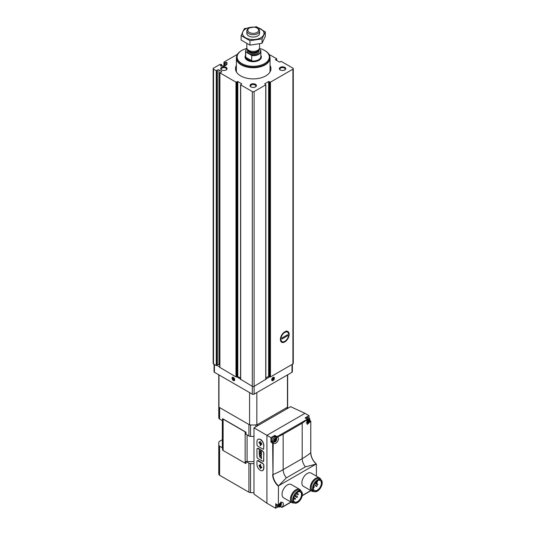 <?xml version="1.0" encoding="UTF-8"?>
<svg xmlns="http://www.w3.org/2000/svg" width="535" height="535" viewBox="0 0 535 535"><rect width="100%" height="100%" fill="white"/><g stroke="black" fill="none" stroke-linecap="round" stroke-linejoin="round"><path stroke-width="0.8" d="M221.637 65.999L221.637 64.494L220.059 64.367L213.518 68.139A1.277 0.736 0 0 0 213.151 68.661A1.277 0.736 0 0 0 213.518 69.182L216.26 70.767L217.35 70.045A1.023 0.588 0 0 1 218.955 69.924L221.343 71.302A1.023 0.588 0 0 1 221.644 71.723A1.023 0.588 0 0 1 221.136 72.232L219.892 72.86L235.975 82.149L237.808 81.541L241.733 83.808L240.683 84.864L252.313 91.579A1.277 0.736 0 0 0 254.112 91.579L265.741 84.864L264.691 83.808L268.617 81.541L270.449 82.149L292.906 69.182A1.277 0.736 0 0 0 293.274 68.661A1.277 0.736 0 0 0 292.906 68.139L281.27 61.425L279.437 62.033L275.518 59.773L276.568 58.71L269.038 54.363M284.787 341.945A6.206 3.584 -60 0 1 280.393 339.411A6.206 3.584 -60 0 1 284.787 331.814A6.206 3.584 -60 0 1 289.174 334.348A6.206 3.584 -60 0 1 284.787 341.945M265.855 377.911L268.617 376.319L270.449 376.928L292.906 363.96A1.277 0.736 0 0 0 293.274 363.439L293.274 68.661M240.683 379.328L252.313 386.357A1.277 0.736 0 0 0 254.112 386.357L265.741 379.328M237.386 54.363L224.118 62.02L223.877 62.575L224.346 62.936L225.971 62.307L226.947 62.541L226.947 64.113A2.294 1.324 0 0 1 226.278 65.049L225.302 65.611A2.294 1.324 0 0 1 223.677 65.999L220.962 65.999L220.393 65.665L221.637 64.809M219.892 367.431L235.975 376.928L237.226 376.346L237.226 81.567M213.151 68.661L213.151 363.439A1.277 0.736 0 0 0 213.518 363.96L216.26 365.545L217.35 364.823L217.35 70.045M237.226 376.346L240.569 377.911M217.35 364.823A1.023 0.588 0 0 1 218.955 364.703L219.818 365.198M270.035 65.424A17.735 10.239 180 0 1 270.944 68.661A17.735 10.239 180 0 1 253.209 78.899A17.735 10.239 180 0 1 235.48 68.661A17.735 10.239 180 0 1 236.39 65.424M284.787 67.363A3.19 1.839 180 0 1 284.787 69.965A3.19 1.839 180 0 1 280.273 69.965A3.19 1.839 180 0 1 280.273 67.363A3.19 1.839 180 0 1 284.787 67.363M226.151 67.363A3.19 1.839 180 0 1 226.151 69.965A3.19 1.839 180 0 1 221.637 69.965A3.19 1.839 180 0 1 221.637 67.363A3.19 1.839 180 0 1 226.151 67.363M255.469 84.289A3.19 1.839 180 0 1 255.469 86.891A3.19 1.839 180 0 1 250.955 86.891A3.19 1.839 180 0 1 250.955 84.289A3.19 1.839 180 0 1 255.469 84.289M251.169 87.004A2.635 1.525 180 0 1 250.574 86.041A2.635 1.525 180 0 1 252.206 84.63A2.635 1.525 180 0 1 255.075 84.965A2.635 1.525 180 0 1 255.85 86.041A2.635 1.525 180 0 1 255.255 87.004M221.851 70.078A2.635 1.525 180 0 1 221.256 69.115A2.635 1.525 180 0 1 222.888 67.704A2.635 1.525 180 0 1 225.757 68.039A2.635 1.525 180 0 1 226.532 69.115A2.635 1.525 180 0 1 225.937 70.078M280.487 70.078A2.635 1.525 180 0 1 279.892 69.115A2.635 1.525 180 0 1 281.517 67.704A2.635 1.525 180 0 1 284.393 68.039A2.635 1.525 180 0 1 285.168 69.115A2.635 1.525 180 0 1 284.573 70.078M270.035 69.59A17.735 10.239 180 0 1 270.576 70.747M235.848 70.747A17.735 10.239 180 0 1 236.39 69.59M259.589 43.903L259.589 47.729A6.38 3.685 180 0 1 259.034 49.227L260.371 49.989A7.396 4.273 180 0 1 251.356 55.192L246.053 52.129A7.396 4.273 180 0 1 247.056 48.692M246.053 52.129L245.712 52.142A7.657 4.42 180 0 1 245.558 51.266A7.657 4.42 180 0 1 247.036 48.652M260.371 49.989L260.712 50.39A7.657 4.42 180 0 1 260.866 51.266A7.657 4.42 180 0 1 251.691 55.6L251.356 55.192M251.691 55.6L251.691 60.702A7.657 4.42 0 0 1 245.712 57.245L251.691 60.702M245.712 52.142L245.712 57.245M257.723 28.422L257.027 28.021A5.397 3.116 180 0 1 257.027 32.434A5.397 3.116 180 0 1 249.39 32.434A5.397 3.116 180 0 1 249.39 28.021A5.397 3.116 180 0 1 257.027 28.021L257.723 28.422A6.38 3.685 180 0 1 259.589 31.023A6.38 3.685 180 0 1 253.209 34.708A6.38 3.685 180 0 1 246.836 31.023A6.38 3.685 180 0 1 248.701 28.422L249.39 28.021M247.391 49.227L248.461 50.611A5.203 3.003 180 0 0 253.209 52.39A5.203 3.003 180 0 0 257.964 50.611L259.034 49.227A6.38 3.685 180 0 1 253.209 51.407A6.38 3.685 180 0 1 247.391 49.227A6.38 3.685 180 0 1 246.836 47.729L246.836 43.683M259.475 48.431A16.103 9.296 180 0 1 264.598 50.424L264.598 50.424A16.103 9.296 180 0 1 264.598 63.571A16.103 9.296 180 0 1 241.827 63.571A16.103 9.296 180 0 1 241.82 50.424A16.103 9.296 180 0 1 246.949 48.431M265.052 50.685L264.598 50.424L265.052 50.685A16.745 9.67 180 0 1 269.954 57.519A16.745 9.67 180 0 1 253.209 67.183A16.745 9.67 180 0 1 236.47 57.519A16.745 9.67 180 0 1 241.372 50.685L241.82 50.424M269.954 57.519L269.954 58.041A16.745 9.67 180 0 1 253.209 67.704A16.745 9.67 180 0 1 236.47 58.041L236.47 57.519M269.928 56.957A16.819 9.71 180 0 1 270.035 58.041A16.819 9.71 180 0 1 253.209 67.751A16.819 9.71 180 0 1 236.39 58.041A16.819 9.71 180 0 1 236.497 56.957M265.307 31.859L265.307 36.306L262.063 43.288L249.972 45.161L241.118 40.051L241.118 35.604L249.972 40.713L262.063 38.841L265.307 31.859L256.452 26.75L244.361 28.622L241.118 35.604M249.972 45.161L249.972 40.713M262.063 43.288L262.063 38.841M247.157 32.187A6.38 3.685 0 0 0 248.701 35.959A6.38 3.685 0 0 0 257.723 35.959A6.38 3.685 0 0 0 259.261 32.187M252.373 27.145A10.78 6.226 0 0 0 245.592 28.95A10.78 6.226 0 0 0 247.585 38.66A10.78 6.226 0 0 0 263.467 35.27A10.78 6.226 0 0 0 254.051 27.145M283.129 333.144L284.306 332.73A5.464 3.156 120 0 0 280.922 339.11A5.464 3.156 120 0 0 284.306 341.584L282.126 342.233M281.985 339.016L281.985 337.973L287.583 334.743L287.583 335.786L281.985 339.016M284.306 341.584L285.262 341.029A5.464 3.156 120 0 0 288.646 334.649A5.464 3.156 120 0 0 285.262 332.175L284.306 332.73M286.392 330.918L285.262 332.175M286.753 335.224L287.583 335.786M233.367 380.525A1.913 1.103 60 0 1 232.016 378.178A1.913 1.103 60 0 1 233.367 377.396A1.913 1.103 60 0 1 234.718 379.743A1.913 1.103 60 0 1 233.367 380.525M216.829 365.351L219.818 367.077M236.671 376.807L240.569 379.054M214.047 364.268L214.047 371.771A1.277 0.736 0 0 0 214.421 372.293L252.313 394.168A1.277 0.736 0 0 0 254.112 394.168L292.003 372.293A1.277 0.736 0 0 0 292.377 371.771L292.377 364.268M271.706 379.743A1.913 1.103 -60 0 1 273.057 377.396A1.913 1.103 -60 0 1 274.408 378.178A1.913 1.103 -60 0 1 273.057 380.525A1.913 1.103 -60 0 1 271.706 379.743M265.855 379.054L269.754 376.807M249.577 392.59L249.577 424.877A34.447 19.889 0 0 0 256.847 424.877L287.462 407.202A34.447 19.889 0 0 0 287.656 405.102A34.447 19.889 0 0 0 287.549 403.557M218.962 374.915L218.962 407.202L249.577 424.877M256.847 392.59L256.847 424.877M287.462 374.915L287.462 407.202M218.875 403.557A34.447 19.889 0 0 0 218.768 405.102A34.447 19.889 0 0 0 218.962 407.202M234.149 379.409A1.103 0.635 60 0 1 233.755 379.964L234.149 379.409L233.755 378.406A1.103 0.635 60 0 1 234.149 379.409M232.979 379.516L233.755 379.964A1.103 0.635 60 0 1 232.979 379.516A1.103 0.635 60 0 1 232.585 378.506L232.979 379.516L234.022 378.914M232.979 377.951A1.103 0.635 60 0 1 233.755 378.406L232.979 377.951L232.585 378.506A1.103 0.635 60 0 1 232.979 377.951M233.367 380.204L233.367 380.204A1.525 0.876 60 0 1 232.29 378.339A1.525 0.876 60 0 1 233.367 377.717A1.525 0.876 60 0 1 234.444 379.582A1.525 0.876 60 0 1 233.367 380.204M233.313 378.091L232.585 378.506M273.057 378.058A1.103 0.635 -60 0 1 273.733 378.118L273.057 378.058L272.382 378.9A1.103 0.635 -60 0 1 273.057 378.058M273.733 379.021L273.733 378.118A1.103 0.635 -60 0 1 273.733 379.021A1.103 0.635 -60 0 1 273.057 379.863L273.733 379.021L272.689 378.419M272.382 379.803A1.103 0.635 -60 0 1 272.382 378.9L272.382 379.803L273.057 379.863A1.103 0.635 -60 0 1 272.382 379.803M274.134 378.339A1.525 0.876 -60 0 1 273.057 380.204A1.525 0.876 -60 0 1 271.981 379.582A1.525 0.876 -60 0 1 273.057 377.717A1.525 0.876 -60 0 1 274.134 378.339M272.328 379.442L273.057 379.863M277.097 437.169L274.716 435.804L274.843 435.376L270.937 437.63L253.971 427.833L253.971 494.093L266.925 503.221L275.625 508.25L277.785 507.006M253.971 427.833L290.605 406.68L304.99 413.334L266.925 435.309L266.925 503.221M262.839 470.479L263.889 468.259L263.889 465.136L263.033 463.544L258.331 460.528L257.221 460.742A1.277 0.736 -120 0 0 256.954 461.324L256.954 464.447A4.782 2.762 -120 0 0 259.047 469.262A4.782 2.762 -120 0 0 262.732 470.546A4.782 2.762 -120 0 0 263.722 468.359L263.722 465.229A1.277 0.736 -120 0 0 262.819 463.671L257.857 460.802A1.277 0.736 -120 0 0 257.221 460.742M263.541 461.324L263.889 452.898L263.033 451.306L258.331 448.29L257.221 448.504A1.277 0.736 -120 0 0 256.954 449.086L256.954 456.897A1.277 0.736 -120 0 0 257.857 458.462L262.819 461.324A1.277 0.736 -120 0 0 263.454 461.391A1.277 0.736 -120 0 0 263.722 460.802L263.722 452.991A1.277 0.736 -120 0 0 262.819 451.433L257.857 448.564A1.277 0.736 -120 0 0 257.221 448.504M263.541 449.086L263.889 445.341C263.053 440.98 261.227 438.894 258.418 439.074L257.944 439.342A4.782 2.762 -120 0 0 256.954 441.535L256.954 444.659A1.277 0.736 -120 0 0 257.857 446.223L262.819 449.086A1.277 0.736 -120 0 0 263.454 449.153A1.277 0.736 -120 0 0 263.722 448.564L263.722 445.441A4.782 2.762 -120 0 0 261.635 440.626A4.782 2.762 -120 0 0 257.944 439.342M309.003 418.136L309.003 415.648L305.097 417.909L307.598 419.273L302.195 423.225L302.195 458.642A76.545 44.191 0 0 0 310.741 452.764L310.741 452.597M309.003 415.648L304.99 413.334M316.399 476.13L316.399 464.146M275.806 503.843L275.625 508.25M275.625 503.743L278.334 505.301L278.481 485.827L316.252 464.019A10.426 6.019 60 0 1 310.902 454.569M270.937 437.63L270.937 442.137L272.649 443.127L272.977 474.572A76.545 44.191 0 0 0 283.162 469.63L302.195 458.642A9.021 5.21 60 0 0 305.391 466.874L315.938 464.139M314.025 491.478A7.657 4.42 -60 0 1 311.878 491.197L303.465 486.342A7.657 4.42 -60 0 1 303.465 477.501A7.657 4.42 -60 0 1 311.116 473.08L319.529 477.936A7.657 4.42 -60 0 1 320.846 479.654M294.176 502.933A7.657 4.42 -60 0 1 292.03 502.653L283.617 497.797A7.657 4.42 -60 0 1 283.617 488.957A7.657 4.42 -60 0 1 291.274 484.536L299.687 489.398A7.657 4.42 -60 0 1 301.004 491.117M278.334 505.301L278.668 505.221A3.571 2.06 120 0 1 282.6 502.425A3.571 2.06 120 0 1 282.32 506.993L281.791 507.294L280.32 506.444M302.195 423.225L283.162 434.219L277.15 437.202L277.097 436.674L307.351 419.206M309.792 420.617L310.788 421.105L310.741 452.764A10.172 5.872 60 0 0 316.252 464.019M309.718 420.851L310.741 421.132M310.594 421.353L307.19 424.456L307.598 419.627M278.481 485.827A10.172 5.872 60 0 1 272.977 474.572L273.191 442.947L272.649 443.127M273.619 443.294L273.191 442.947C275.672 446.003 280.975 437.817 277.15 437.202L277.652 437.383M278.795 485.579L286.359 477.862L305.391 466.874M297.5 492.227A5.751 3.324 -60 0 1 300.336 491.966A5.751 3.324 -60 0 1 301.218 496.574A5.751 3.324 -60 0 1 297.46 501.649A5.751 3.324 -60 0 1 294.584 501.93A5.751 3.324 -60 0 1 293.387 499.349M222.319 420.597L222.319 447.287A2.742 1.585 0 0 0 222.547 447.915L222.547 450.002A2.742 1.585 0 0 0 223.122 450.49L245.15 463.203A2.742 1.585 0 0 0 245.993 463.537L245.993 461.458A2.742 1.585 0 0 0 247.09 461.585L253.971 461.585M245.993 432.186L222.547 418.644A2.742 1.585 0 0 0 223.122 419.132L245.15 431.852A2.742 1.585 0 0 0 245.993 432.186L245.993 434.266L248.929 435.958A2.555 1.471 0 0 0 250.534 436.386A34.447 19.889 0 0 0 253.971 436.446M222.547 418.644L222.547 420.731L219.611 419.039L219.611 407.576L248.929 424.502L248.929 435.958M257.495 425.8L257.495 424.502L286.813 407.576L286.813 408.874M218.768 374.801L218.768 416.564A34.447 19.889 0 0 0 218.875 418.109A2.555 1.471 0 0 0 219.611 419.039M218.768 405.102A34.447 19.889 0 0 0 218.875 406.654L218.875 418.109M250.534 436.386L250.534 424.93A34.447 19.889 0 0 0 255.89 424.93L255.89 426.723M287.549 408.446L287.549 406.654A34.447 19.889 0 0 0 287.656 405.102L287.656 374.801M222.319 439.71L219.611 441.275A2.555 1.471 0 0 0 218.875 442.198A34.447 19.889 0 0 0 218.768 443.749A34.447 19.889 0 0 0 218.875 445.294A2.555 1.471 0 0 0 219.611 446.223L222.547 447.915M245.993 461.458L248.929 463.149A2.555 1.471 0 0 0 250.534 463.577A34.447 19.889 0 0 0 253.971 463.631M218.768 443.749L218.768 472.806A34.447 19.889 0 0 0 218.875 474.358A2.555 1.471 0 0 0 219.611 475.287L248.929 492.207A2.555 1.471 0 0 0 250.534 492.635A34.447 19.889 0 0 0 253.971 492.688M297.547 501.803A5.878 3.397 -60 0 1 293.387 499.402A5.878 3.397 -60 0 1 297.547 492.2A5.878 3.397 -60 0 1 301.707 494.601A5.878 3.397 -60 0 1 297.547 501.803M297.547 502.572A6.828 3.939 -60 0 1 294.136 502.913A6.828 3.939 -60 0 1 294.136 495.029A6.828 3.939 -60 0 1 300.958 491.09A6.828 3.939 -60 0 1 302.007 496.56A6.828 3.939 -60 0 1 297.547 502.572M294.136 502.913L292.785 502.131A6.828 3.939 -60 0 1 292.785 494.246A6.828 3.939 -60 0 1 299.607 490.307L300.958 491.09M292.03 502.653A7.657 4.42 -60 0 1 292.03 493.812A7.657 4.42 -60 0 1 299.687 489.398M317.349 480.764A5.751 3.324 -60 0 1 320.177 480.51A5.751 3.324 -60 0 1 321.06 485.118A5.751 3.324 -60 0 1 317.302 490.187A5.751 3.324 -60 0 1 314.426 490.475A5.751 3.324 -60 0 1 313.236 487.893M317.395 490.348A5.878 3.397 -60 0 1 313.236 487.947A5.878 3.397 -60 0 1 317.395 480.744A5.878 3.397 -60 0 1 321.555 483.145A5.878 3.397 -60 0 1 317.395 490.348M317.395 491.117A6.828 3.939 -60 0 1 313.978 491.451A6.828 3.939 -60 0 1 313.978 483.573A6.828 3.939 -60 0 1 320.806 479.634A6.828 3.939 -60 0 1 321.849 485.105A6.828 3.939 -60 0 1 317.395 491.117M313.978 491.451L312.627 490.675A6.828 3.939 -60 0 1 312.627 482.791A6.828 3.939 -60 0 1 319.455 478.852L320.806 479.634M311.878 491.197A7.657 4.42 -60 0 1 311.878 482.356A7.657 4.42 -60 0 1 319.529 477.936M316.533 483.265L315.697 486.034L316.586 486.549L317.864 484.342L317.028 483.861L317.001 482.249L316.533 483.265L315.322 482.57M316.533 484.148L314.868 483.185M315.697 486.034L316.586 486.549M293.387 499.315L293.735 499.122A0.762 0.441 120 0 0 293.735 497.871L293.554 497.971M295.581 496.279L295.835 495.423L295.581 496.279M296.985 492.568L297.213 493.183L297.467 492.32M298.062 494.848L298.316 493.992L298.062 494.848M297.213 497.503L297.467 496.647L297.213 497.503M295.24 499.315L295.494 498.459L295.24 499.315M313.236 487.987A0.956 0.555 120 0 0 313.617 487.9A0.956 0.555 120 0 0 314.246 487.057A0.956 0.555 120 0 0 314.099 486.295A0.956 0.555 120 0 0 313.403 486.509M316.947 482.216A0.956 0.555 120 0 0 317.429 480.724M272.108 442.311A3.571 2.06 120 0 0 273.117 442.131M275.926 437.269A3.571 2.06 120 0 0 275.578 436.299M273.124 442.906L271.245 441.816L270.937 442.137M273.144 442.144L272.014 441.489A2.809 1.618 -60 0 1 272.014 438.252A2.809 1.618 -60 0 1 274.823 436.627L275.946 437.282A2.809 1.618 -60 0 0 273.144 438.901A2.809 1.618 -60 0 0 273.144 442.144L274.99 442.05C277.123 440.773 277.15 437.182 275.946 437.282M305.806 418.23A2.809 1.618 -60 0 1 307.926 417.514L309.056 418.169A2.809 1.618 -60 0 0 306.929 418.878M277.384 504.839A2.809 1.618 -60 0 0 277.832 507.033L276.709 506.384A2.809 1.618 -60 0 1 276.261 504.191M275.224 441.355A1.531 0.883 -60 0 1 274.288 440.017A1.531 0.883 -60 0 1 276.16 438.934A1.531 0.883 -60 0 1 275.224 441.355M274.95 439.235L275.799 438.74L276.227 439.349L275.853 440.519L274.642 441.462L274.221 440.853L274.936 439.228M279.912 506.244A1.531 0.883 -60 0 1 278.976 504.913A1.531 0.883 -60 0 1 280.848 503.83A1.531 0.883 -60 0 1 279.912 506.244M279.644 504.13L280.487 503.636L280.915 504.244L280.541 505.414L279.337 506.357L278.909 505.749L279.651 504.137M308.327 422.242A1.531 0.883 -60 0 1 307.391 420.905A1.531 0.883 -60 0 1 309.263 419.821A1.531 0.883 -60 0 1 308.327 422.242M308.06 420.122L308.902 419.627L309.33 420.236L308.956 421.406L307.752 422.349L307.324 421.74L308.066 420.129M274.188 440.572L275.358 439.108M279.297 505.348L280.046 504.003M279.277 505.334L280.179 505.856L278.875 505.468M307.712 421.339L308.461 419.995M307.692 421.326L308.595 421.847L307.291 421.46M261.762 443.829L260.244 441.495L258.98 442.224L259.234 443.187L260.01 442.746L260.191 445.488L260.732 445.588L260.732 443.161L261.508 444.498L261.762 443.829M260.244 441.495L258.98 442.224L259.462 443.06M261.468 454.917L261.468 454.034L259.207 452.73L259.207 453.62A1.598 0.923 -120 0 0 259.95 455.158A1.598 0.923 -120 0 0 261.14 455.539A1.598 0.923 -120 0 0 261.468 454.917M261.468 453.72L261.468 451.848L259.207 450.544L259.207 452.423L259.502 451.052L260.224 451.466L260.224 452.851L260.518 451.64L261.174 452.015L261.468 453.72M261.468 457.057L261.147 456.87L261.147 457.579L259.207 456.455L261.147 457.94L261.468 458.823L261.468 457.057M261.468 456.455L259.207 455.151L261.468 456.455M260.552 464.447L260.01 464.34L260.01 466.767L258.927 465.396L260.498 468.433L261.816 467.583L261.508 466.741L260.732 467.189L260.552 464.447M261.508 466.741L260.96 467.055M260.732 445.541L260.237 445.046L260.01 442.746M261.816 444.471L260.732 443.161M260.237 464.26L260.01 466.767M259.154 465.33L260.726 468.306M259.435 455.385L261.468 456.562M261.374 457.004L261.147 457.579M259.435 456.689L261.147 457.94M261.374 457.813L261.147 458.642M259.435 450.677L259.207 452.423M260.224 451.466L259.502 451.052M260.451 451.339L260.224 452.851M261.174 452.015L260.518 451.64M261.401 451.888L261.174 453.553M259.435 452.864L259.207 453.62M261.147 454.215L259.528 453.279L259.528 453.8A1.157 0.669 -120 0 0 260.063 454.904A1.157 0.669 -120 0 0 260.913 455.171A1.157 0.669 -120 0 0 261.147 454.737L261.374 454.088L259.528 453.279M261.02 455.084A1.157 0.669 -120 0 0 261.14 455.038A1.157 0.669 -120 0 0 261.374 454.61L261.147 454.737M261.374 454.61L261.374 454.088M259.435 453.486A1.598 0.923 -120 0 0 259.609 454.175M260.017 454.85A1.598 0.923 -120 0 0 261.24 455.459M292.906 363.96L292.906 69.182M270.449 376.928L270.449 82.149M265.741 379.643L265.741 84.864M254.112 394.168L254.112 91.579M252.313 394.168L252.313 91.579M240.683 379.643L240.683 84.864M235.975 376.928L235.975 82.149M219.892 367.639L219.892 72.86M216.26 365.545L216.26 70.767M213.518 363.96L213.518 69.182M216.662 365.512L216.662 70.734M218.955 364.703L218.955 69.924M221.343 72.138L221.343 71.302M236.557 376.894L236.557 82.116M237.808 376.319L237.808 81.541M268.617 376.319L268.617 81.541M269.199 376.346L269.199 81.567M269.867 376.894L269.867 82.116M275.565 59.8L275.565 59.432M276.515 60.348L276.515 59.051M220.56 65.899L220.56 65.43M225.971 65.223L225.971 62.307M224.887 65.798L224.887 62.936M224.346 65.939L224.346 62.936M223.991 65.986L223.991 62.729M223.891 65.992L223.891 62.628M258.626 49.755A5.865 3.391 180 0 1 253.209 54.45A5.865 3.391 180 0 1 247.799 49.755M260.866 51.266L260.866 56.583A7.657 4.42 180 0 1 253.209 60.997A7.657 4.42 180 0 1 245.558 56.583L245.558 51.266M258.211 50.297A5.103 2.949 180 0 1 253.209 52.644A5.103 2.949 180 0 1 248.213 50.297M258.318 50.156L258.318 50.437A5.103 2.949 180 0 1 253.209 53.38A5.103 2.949 180 0 1 248.106 50.437L248.106 50.156M260.866 55.359A8.165 4.715 180 0 1 253.209 61.712A8.165 4.715 180 0 1 245.558 55.359M270.035 58.041L270.035 70.801A16.819 9.71 180 0 1 269.861 72.192M236.564 72.192A16.819 9.71 180 0 1 236.39 70.801L236.39 58.041M270.035 70.239A16.866 9.737 180 0 1 269.988 71.971M236.43 71.971A16.866 9.737 180 0 1 236.39 70.239M270.035 70.112A16.913 9.764 180 0 1 270.128 71.148L270.128 71.148A16.913 9.764 180 0 1 270.088 71.804M236.336 71.804A16.913 9.764 180 0 1 236.296 71.148L236.296 71.148A16.913 9.764 180 0 1 236.39 70.112M214.421 372.293L214.421 364.482M292.003 372.293L292.003 364.482M274.843 435.376L277.097 436.674M278.334 486.121A10.426 6.019 60 0 1 272.649 474.552M282.32 506.993L290.933 502.017M302.262 495.477L310.775 490.562M283.162 434.219L283.162 469.63A9.021 5.21 60 0 0 286.359 477.862M223.122 419.132L223.122 450.49M247.09 434.901L247.09 461.585M245.15 431.852L245.15 463.203M219.611 446.223L219.611 475.287M248.929 463.149L248.929 492.207M218.875 445.294L218.875 474.358M250.534 463.577L250.534 492.635M316.466 482.878L315.523 482.329M315.697 485.593L314.038 484.636M280.487 506.27L282.132 507.22M275.171 441.756A2.06 1.19 -60 0 1 273.907 439.957A2.06 1.19 -60 0 1 276.428 438.499A2.06 1.19 -60 0 1 275.171 441.756M280.032 503.194A2.06 1.19 -60 0 1 281.31 504.224A2.06 1.19 -60 0 1 279.858 506.645A2.06 1.19 -60 0 1 278.434 505.428M308.274 422.637A2.06 1.19 -60 0 1 307.01 420.844A2.06 1.19 -60 0 1 309.538 419.386A2.06 1.19 -60 0 1 308.274 422.637M275.224 439.302L276.127 439.823M274.95 439.997L275.853 440.519M274.609 441.081L274.95 441.281M279.912 504.191L280.815 504.712M279.644 504.893L280.541 505.414M279.297 505.976L279.644 506.17M308.327 420.189L309.23 420.711M308.053 420.885L308.956 421.406M307.712 421.968L308.06 422.168M258.331 448.29L257.857 448.564M258.331 460.528L257.857 460.802M219.818 367.532L219.818 72.753M240.569 379.482L240.569 84.704M265.855 379.482L265.855 84.704M276.682 60.442L276.682 58.87M221.751 65.999L221.751 64.655M223.877 65.992L223.877 62.575M246.836 31.023L246.836 33.351M259.589 31.023L259.589 33.351M270.035 70.085L270.128 71.73M236.39 70.085L236.296 71.73M281.932 507.427L291.12 502.124M302.215 495.718L310.962 490.669M309.805 420.537L310.788 421.105L310.788 452.677C311.022 456.997 312.881 460.775 316.359 464.032M287.656 408.386L287.656 405.102M317.001 482.249L316.098 481.727M294.116 497.831L293.655 497.563M295.835 495.423L294.872 494.868M295.327 496.306L294.364 495.751M298.316 493.992L296.51 492.949M297.808 494.875L295.761 493.691M297.467 496.647L295.935 495.758M296.952 497.53L294.257 495.972M295.494 498.459L293.695 497.423M294.979 499.342L294.056 498.807M314.099 486.295L313.537 485.967M274.716 435.804L277.117 437.189M271.245 441.816L273.158 442.92M305.224 417.895L307.625 419.279M280.266 506.505L281.871 507.434M275.679 503.856L278.387 505.421M277.832 507.033L279.685 506.939C281.811 505.662 281.838 502.071 280.641 502.171M306.247 423.031L308.1 422.931C310.226 421.66 310.253 418.069 309.056 418.169M275.425 439.028L275.946 439.329M274.161 440.68L274.495 440.873M280.113 503.923L280.634 504.224M278.849 505.568L279.19 505.769M308.528 419.915L309.049 420.216M307.264 421.567L307.605 421.761"/></g></svg>
